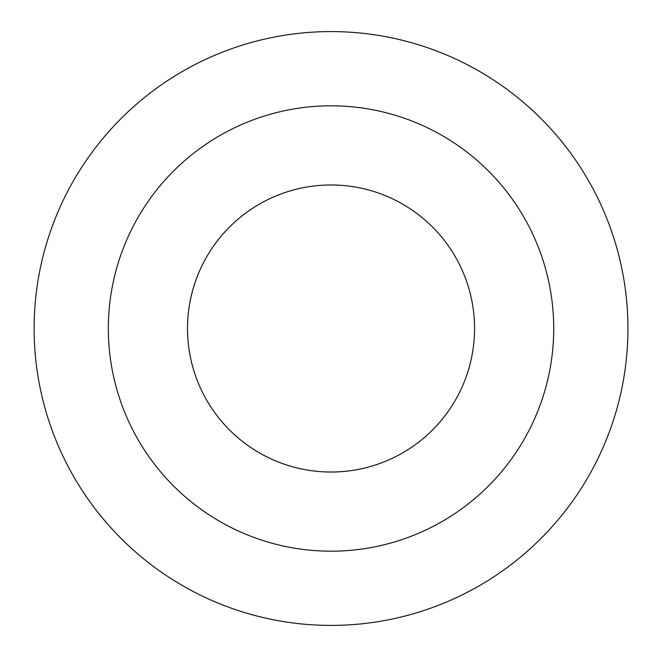 <?xml version="1.0" encoding="UTF-8"?>
<svg xmlns="http://www.w3.org/2000/svg" width="657" height="657" viewBox="0 0 657 657"><rect width="100%" height="100%" fill="white"/><g stroke="black" fill="none" stroke-linecap="round" stroke-linejoin="round"><path stroke-width="0.99" d="M34.115 328.5A296.915 296.915 0 0 0 479.487 585.633A296.915 296.915 0 0 0 479.487 71.367A296.915 296.915 0 0 0 34.115 328.5M187.508 328.5A143.522 143.522 0 0 1 402.79 204.204A143.522 143.522 0 0 1 402.79 452.796A143.522 143.522 0 0 1 187.508 328.5M108.339 328.5A222.69 222.69 0 0 1 442.375 135.646A222.69 222.69 0 0 1 442.375 521.354A222.69 222.69 0 0 1 108.339 328.5"/></g></svg>
